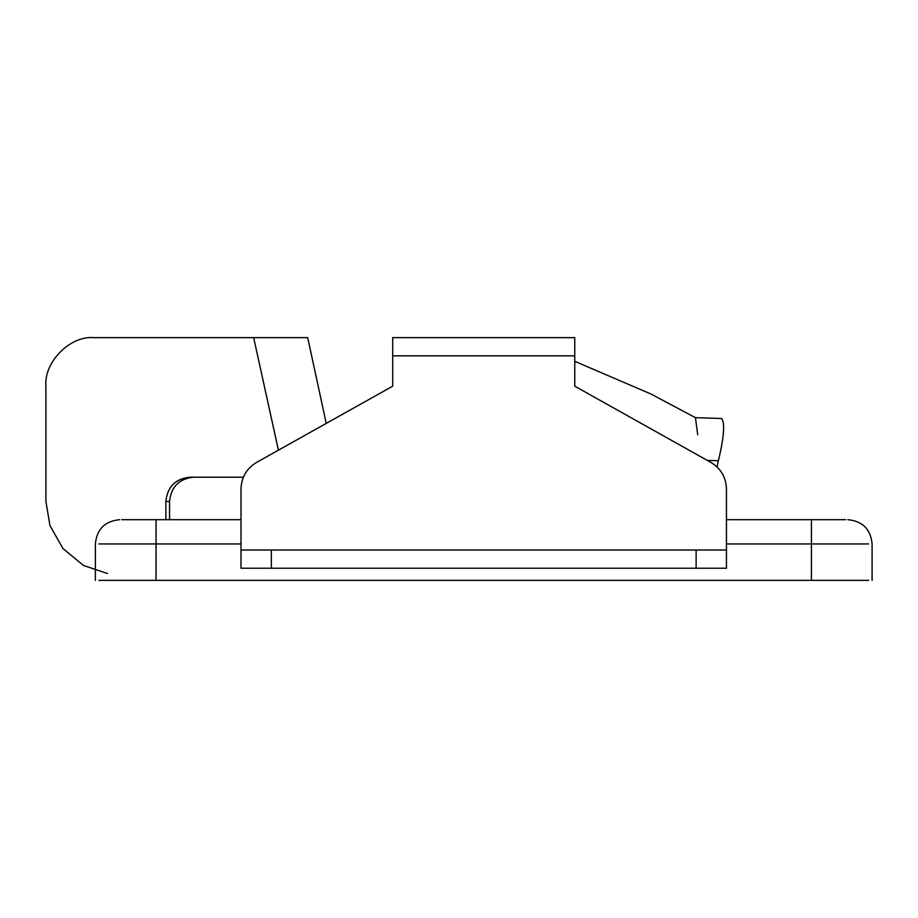 <?xml version="1.0" encoding="UTF-8"?>
<svg xmlns="http://www.w3.org/2000/svg" width="918" height="918" viewBox="0 0 918 918"><rect width="100%" height="100%" fill="white"/><g stroke="black" fill="none" stroke-linecap="round" stroke-linejoin="round"><path stroke-width="1.38" d="M392.709 355.84L392.709 386.18L256.524 462.442C246.609 468.49 241.434 477.314 241.009 488.915L241.009 550.02L726.459 550.02L726.459 488.915C726.035 477.314 720.86 468.49 710.945 462.442L574.76 386.18L574.76 355.84L392.709 355.84L392.709 337.64L574.76 337.64L574.76 355.84M241.009 550.02L241.009 568.231L726.459 568.231L726.459 550.02M710.945 462.442C720.86 468.49 726.035 477.314 726.459 488.915M241.009 488.915C241.434 477.314 246.609 468.49 256.524 462.442M845.719 519.68L726.459 519.68M241.009 519.68L121.75 519.68M868.589 580.36L98.88 580.36M717.015 466.918L718.381 460.744C724.015 437.324 725.105 423.244 721.651 418.505L695.454 417.679L697.703 434.753M707.227 460.366L718.381 460.744M326.246 423.405L307.691 337.64L253.655 337.64L278.418 450.187M107.509 573.532L83.572 565.499L62.975 548.562L49.962 525.601L45.9 501.48L45.9 386.18C43.754 362.162 70.147 335.472 93.877 337.64L253.655 337.64M243.362 477.199L189.842 477.199C175.372 478.748 167.386 486.838 165.86 501.48L165.86 519.68M165.86 501.48L169.543 501.48C171.069 486.838 179.067 478.748 193.537 477.199M477.108 337.64L468.639 337.64M574.76 361.325L651 394.029L695.454 417.679M169.543 501.48L169.543 519.68M696.119 568.231L696.119 550.02M271.349 568.231L271.349 550.02M726.459 543.949L811.42 543.949L811.42 519.68M811.42 580.36L811.42 543.949L868.589 543.949M98.88 543.949L156.049 543.949L156.049 519.68M156.049 580.36L156.049 543.949L241.009 543.949M872.1 580.36L872.1 543.949C870.666 529.216 862.576 521.126 847.83 519.68M95.369 580.36L95.369 543.949C96.815 529.216 104.904 521.126 119.65 519.68"/></g></svg>
